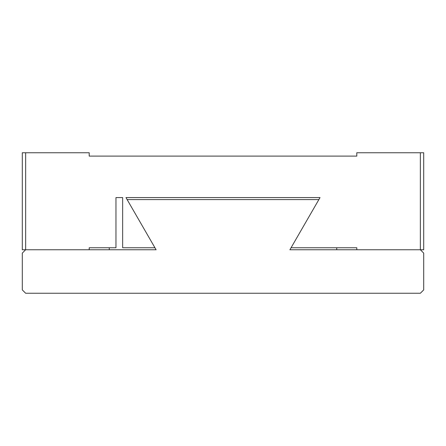 <?xml version="1.0" encoding="UTF-8"?>
<svg xmlns="http://www.w3.org/2000/svg" width="446" height="446" viewBox="0 0 446 446"><rect width="100%" height="100%" fill="white"/><g stroke="black" fill="none" stroke-linecap="round" stroke-linejoin="round"><path stroke-width="0.67" d="M420.355 152.755L423.7 152.755L423.7 249.76L420.355 249.76L420.355 152.755L356.8 152.755L356.8 156.1L89.2 156.1L89.2 152.755L22.3 152.755L22.3 249.76L25.645 249.76L25.645 152.755M336.73 247.753L336.73 249.76L289.9 249.76L420.355 249.76L356.8 249.76L356.8 247.753L291.06 247.753L320.033 197.578L125.973 197.578L154.94 247.753L122.65 247.753L122.65 197.578L115.96 197.578L115.96 247.753L89.2 247.753L89.2 249.76L25.645 249.76L156.1 249.76L109.27 249.76L109.27 247.753M115.96 197.578L122.65 197.578M125.973 197.578L320.033 197.578M420.355 249.76L423.7 253.105L423.7 289.9L420.355 293.245L25.645 293.245L22.3 289.9L22.3 253.105L25.645 249.76M156.1 249.76L127.127 199.585L318.868 199.585L289.9 249.76"/></g></svg>
